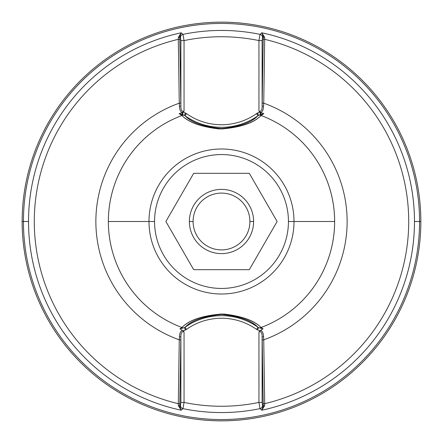 <?xml version="1.0" encoding="UTF-8"?>
<svg xmlns="http://www.w3.org/2000/svg" width="443" height="443" viewBox="0 0 443 443"><rect width="100%" height="100%" fill="white"/><g stroke="black" fill="none" stroke-linecap="round" stroke-linejoin="round"><path stroke-width="0.66" d="M420.85 221.5A199.35 199.35 0 0 0 221.5 22.15A199.35 199.35 0 0 0 22.15 221.5A199.35 199.35 0 0 0 221.5 420.85A199.35 199.35 0 0 0 420.85 221.5A199.35 199.35 0 0 1 221.5 420.85A199.35 199.35 0 0 1 22.15 221.5L23.44 221.5A198.06 198.06 0 0 0 221.5 419.56A198.06 198.06 0 0 0 419.56 221.5L420.85 221.5L419.56 221.5A198.06 198.06 0 0 0 221.5 23.44A198.06 198.06 0 0 0 23.44 221.5L22.15 221.5A199.35 199.35 0 0 1 221.5 22.15A199.35 199.35 0 0 1 420.85 221.5M182.959 34.366L181.204 32.782A192.971 192.971 0 0 0 28.529 221.5L23.44 221.5A198.06 198.06 0 0 1 221.5 23.44A198.06 198.06 0 0 1 419.56 221.5L414.471 221.5A192.971 192.971 0 0 0 261.796 32.782L260.041 34.366A191.06 191.06 0 0 0 182.959 34.366L181.204 32.782L179.753 36.835L180.428 37.456A3.212 3.123 -47.4 0 1 182.959 34.366A3.212 3.123 132.6 0 0 180.428 37.456L179.753 36.835A1.606 0.598 -4 0 1 178.307 37.422L181.204 32.782L179.753 36.835L179.852 39.189L178.302 39.327L178.307 37.422A1.606 0.598 176 0 0 179.753 36.835L180.888 105.86L180.888 40.579L180.428 37.456L180.888 40.579L184.05 40.579L182.959 34.366A191.06 191.06 0 0 1 260.041 34.366L258.95 40.579A184.753 184.753 0 0 0 184.05 40.579L182.959 34.366M258.95 40.579L262.112 40.579L262.572 37.456A3.212 3.123 -132.6 0 0 260.041 34.366L258.95 40.579A184.753 184.753 0 0 0 184.05 40.579L184.05 111.149L182.389 112.439C180.578 111.985 179.603 109.925 179.459 106.27L179.265 103.175A125.64 125.64 0 0 0 179.265 339.825L179.459 336.73A1.606 0.421 -177.3 0 1 180.888 337.14L179.753 406.165A1.606 0.598 4 0 0 178.307 405.578L181.204 410.218L182.959 408.634A191.06 191.06 0 0 0 260.041 408.634L261.796 410.218L264.692 405.578L264.698 403.673A187.228 187.228 0 0 0 264.698 39.327L264.692 37.422A1.606 0.598 4 0 1 263.247 36.835L261.796 32.782L260.041 34.366A3.212 3.123 47.4 0 1 262.572 37.456L263.247 36.835L261.796 32.782L264.692 37.422L261.796 32.782A192.971 192.971 0 0 1 261.796 410.218L263.247 406.165A1.606 0.598 176 0 1 264.692 405.578L261.796 410.218L263.247 406.165L262.572 405.544A3.212 3.123 132.6 0 1 260.041 408.634L261.796 410.218A192.971 192.971 0 0 0 414.471 221.5L419.56 221.5A198.06 198.06 0 0 1 221.5 419.56A198.06 198.06 0 0 1 23.44 221.5L28.529 221.5A192.971 192.971 0 0 0 181.204 410.218A192.971 192.971 0 0 1 181.204 32.782L178.307 37.422L178.302 39.327A187.228 187.228 0 0 0 178.302 403.673L178.307 405.578L178.302 403.673L179.852 403.811L179.753 406.165L180.428 405.544L180.888 402.421L180.888 337.14L180.799 339.958L179.265 339.825L180.799 339.958L179.852 403.811L178.302 403.673L179.265 339.825L178.302 403.673A187.228 187.228 0 0 1 178.302 39.327L179.265 103.175L178.302 39.327L179.852 39.189L180.799 103.042L179.265 103.175L180.799 103.042L180.888 105.86A1.606 0.421 -2.7 0 1 179.459 106.27A1.606 0.421 177.3 0 0 180.888 105.86C180.755 110.036 181.807 111.802 184.05 111.149L182.97 112.157L182.56 114.51L182.04 114.355L182.389 112.439L182.97 112.157L185.628 113.081L184.41 115.324L179.16 113.652L181.912 115.518A3.212 2.664 -51.5 0 1 184.41 115.324L182.56 114.51L182.97 112.157L186.475 113.607A60.613 60.613 0 0 0 256.525 113.607L260.024 112.157L258.95 111.149L258.95 40.579L262.112 40.579L262.112 105.86A1.606 0.421 -177.3 0 0 263.541 106.27C263.397 109.919 262.422 111.979 260.611 112.439L263.84 113.652L258.59 115.324L257.372 113.081L260.024 112.157L260.611 112.439L260.96 114.349L260.611 112.439L258.95 111.149C261.193 111.802 262.245 110.041 262.112 105.86C262.245 110.041 261.193 111.802 258.95 111.149L258.95 40.579M260.03 112.157L260.44 114.51L258.59 115.324A3.212 2.664 51.5 0 1 261.088 115.518L263.84 113.652L260.44 114.51L260.03 112.157M262.112 105.86L263.247 36.835L262.572 37.456L262.112 40.579L262.112 105.86L262.201 103.042L263.735 103.175L263.541 106.27A1.606 0.421 2.7 0 1 262.112 105.86M263.735 103.175L262.201 103.042L263.148 39.189L264.698 39.327L263.735 103.175L264.698 39.327L263.148 39.189L263.247 36.835A1.606 0.598 -176 0 0 264.692 37.422L264.698 39.327A187.228 187.228 0 0 1 264.698 403.673L263.735 339.825A125.64 125.64 0 0 0 263.735 103.175L263.541 106.27C263.397 109.919 262.422 111.979 260.611 112.439L263.84 113.652L261.088 115.518A113.131 113.131 0 0 1 334.631 221.5L294.008 221.5A72.508 72.508 0 0 0 221.5 148.992A72.508 72.508 0 0 0 148.992 221.5L108.369 221.5A113.131 113.131 0 0 1 181.912 115.518L179.16 113.652L182.389 112.439C180.578 111.985 179.603 109.925 179.459 106.27L179.265 103.175A125.64 125.64 0 0 0 179.265 339.825L179.459 336.73C179.598 333.047 180.594 330.987 182.438 330.55L184.05 331.851L184.05 402.421A184.753 184.753 0 0 0 258.95 402.421L260.041 408.634A3.212 3.123 -47.4 0 0 262.572 405.544L263.247 406.165L262.201 339.958L263.735 339.825L264.698 403.673L263.148 403.811L262.112 337.14L262.112 402.421L262.572 405.544L262.112 402.421L258.95 402.421L260.041 408.634A191.06 191.06 0 0 1 182.959 408.634L184.05 402.421L180.888 402.421L180.428 405.544A3.212 3.123 47.4 0 0 182.959 408.634L184.05 402.421L180.888 402.421L180.888 337.14C180.75 332.964 181.807 331.198 184.05 331.851C181.807 331.198 180.75 332.964 180.888 337.14A1.606 0.421 2.7 0 0 179.459 336.73C179.598 333.047 180.594 330.987 182.438 330.55L179.974 328.778L184.41 327.676L185.628 329.919L182.976 330.843L179.974 328.778L184.41 327.676A3.212 2.664 -128.5 0 1 181.912 327.482L179.974 328.778L181.912 327.482A113.131 113.131 0 0 1 181.912 115.518C189 122.451 201.377 126.919 219.036 128.93C239.408 127.811 253.429 123.342 261.088 115.518A113.131 113.131 0 0 1 261.088 327.482C254 320.549 241.623 316.08 223.964 314.07C203.592 315.189 189.571 319.658 181.912 327.482A113.131 113.131 0 0 1 108.369 221.5L148.992 221.5A72.508 72.508 0 0 1 221.5 148.992A72.508 72.508 0 0 1 294.008 221.5L288.443 221.5A66.943 66.943 0 0 0 221.5 154.557A66.943 66.943 0 0 0 154.557 221.5L148.992 221.5L154.557 221.5A66.943 66.943 0 0 1 221.5 154.557A66.943 66.943 0 0 1 288.443 221.5A66.943 66.943 0 0 1 221.5 288.443A66.943 66.943 0 0 1 154.557 221.5A66.943 66.943 0 0 0 221.5 288.443A66.943 66.943 0 0 0 288.443 221.5L294.008 221.5A72.508 72.508 0 0 1 221.5 294.008A72.508 72.508 0 0 1 148.992 221.5A72.508 72.508 0 0 0 221.5 294.008A72.508 72.508 0 0 0 294.008 221.5L334.631 221.5A113.131 113.131 0 0 1 261.088 327.482L263.026 328.778L260.617 330.544C262.411 331.01 263.386 333.075 263.541 336.73L263.735 339.825A125.64 125.64 0 0 0 263.735 103.175M264.698 403.673L264.692 405.578A1.606 0.598 -4 0 0 263.247 406.165L263.148 403.811L264.698 403.673M179.753 406.165L181.204 410.218L182.959 408.634A3.212 3.123 -132.6 0 1 180.428 405.544L179.753 406.165L181.204 410.218L178.307 405.578A1.606 0.598 -176 0 1 179.753 406.165M182.04 114.355L179.16 113.652L182.389 112.439L182.04 114.355M262.112 337.14C262.25 332.964 261.198 331.203 258.95 331.851L260.617 330.544C262.411 331.01 263.386 333.075 263.541 336.73A1.606 0.421 -2.7 0 0 262.112 337.14A1.606 0.421 177.3 0 1 263.541 336.73L263.735 339.825L262.201 339.958L262.112 337.14L262.112 402.421L258.95 402.421L258.95 331.851C261.198 331.203 262.25 332.964 262.112 337.14M258.95 402.421L258.95 331.851L260.617 330.544L259.886 330.816L256.525 329.393A60.613 60.613 0 0 0 186.475 329.393L182.976 330.843L184.05 331.851L184.05 402.421A184.753 184.753 0 0 0 258.95 402.421M185.628 329.919L184.41 327.676L184.991 327.294L186.475 329.393L185.628 329.919M261.088 327.482C253.728 320.106 240.516 315.621 221.456 314.021C202.445 315.637 189.261 320.123 181.912 327.482A3.212 2.664 51.5 0 0 184.41 327.676L184.991 327.294C191.703 320.367 203.858 316.086 221.461 314.452C239.104 316.069 251.292 320.35 258.009 327.294L258.59 327.676A3.212 2.664 -51.5 0 0 261.088 327.482A3.212 2.664 128.5 0 1 258.59 327.676L263.026 328.778L261.088 327.482M257.372 329.919L258.59 327.676L263.026 328.778L259.886 330.816L256.525 329.393L258.009 327.294L258.59 327.676L257.372 329.919M184.991 327.294L186.475 329.393A60.613 60.613 0 0 1 256.525 329.393L258.009 327.294A63.183 63.183 0 0 0 184.991 327.294A63.183 63.183 0 0 1 258.009 327.294C251.508 320.439 239.336 316.152 221.506 314.452C203.669 316.152 191.498 320.433 184.991 327.294M193.685 269.671L165.876 221.5L193.685 173.329L249.315 173.329L277.124 221.5L249.315 269.671L193.685 269.671L165.876 221.5L193.685 173.329L249.315 173.329L277.124 221.5L249.315 269.671L193.685 269.671M253.617 221.5A32.117 32.117 0 0 0 221.5 189.382A32.117 32.117 0 0 0 189.382 221.5A32.117 32.117 0 0 1 221.5 189.382A32.117 32.117 0 0 1 253.617 221.5L249.907 221.5A28.407 28.407 0 0 0 221.5 193.093A28.407 28.407 0 0 0 193.093 221.5L189.388 221.5L193.093 221.5A28.407 28.407 0 0 0 221.5 249.907A28.407 28.407 0 0 0 249.907 221.5L253.612 221.5A32.117 32.117 0 0 1 221.5 253.617A32.117 32.117 0 0 1 189.382 221.5A32.117 32.117 0 0 0 221.5 253.617A32.117 32.117 0 0 0 253.617 221.5M193.093 221.5A28.407 28.407 0 0 1 221.5 193.093A28.407 28.407 0 0 1 249.907 221.5A28.407 28.407 0 0 1 221.5 249.907A28.407 28.407 0 0 1 193.093 221.5M181.912 115.518C189.272 122.894 202.484 127.379 221.544 128.979C240.555 127.362 253.739 122.877 261.088 115.518A3.212 2.664 -128.5 0 0 258.59 115.324L258.009 115.706C251.297 122.633 239.142 126.914 221.539 128.548C203.896 126.931 191.708 122.65 184.991 115.706L184.41 115.324A3.212 2.664 128.5 0 0 181.912 115.518M257.372 113.081L258.59 115.324L258.009 115.706L256.525 113.607L257.372 113.081M258.009 115.706L256.525 113.607A60.613 60.613 0 0 1 186.475 113.607L184.991 115.706A63.183 63.183 0 0 0 258.009 115.706A63.183 63.183 0 0 1 184.991 115.706C191.492 122.561 203.664 126.848 221.494 128.548C239.331 126.848 251.502 122.567 258.009 115.706M185.628 113.081L186.475 113.607L184.991 115.706L184.41 115.324L185.628 113.081M184.05 40.579L184.05 111.149C181.807 111.802 180.755 110.036 180.888 105.86L180.888 40.579L184.05 40.579"/></g></svg>
